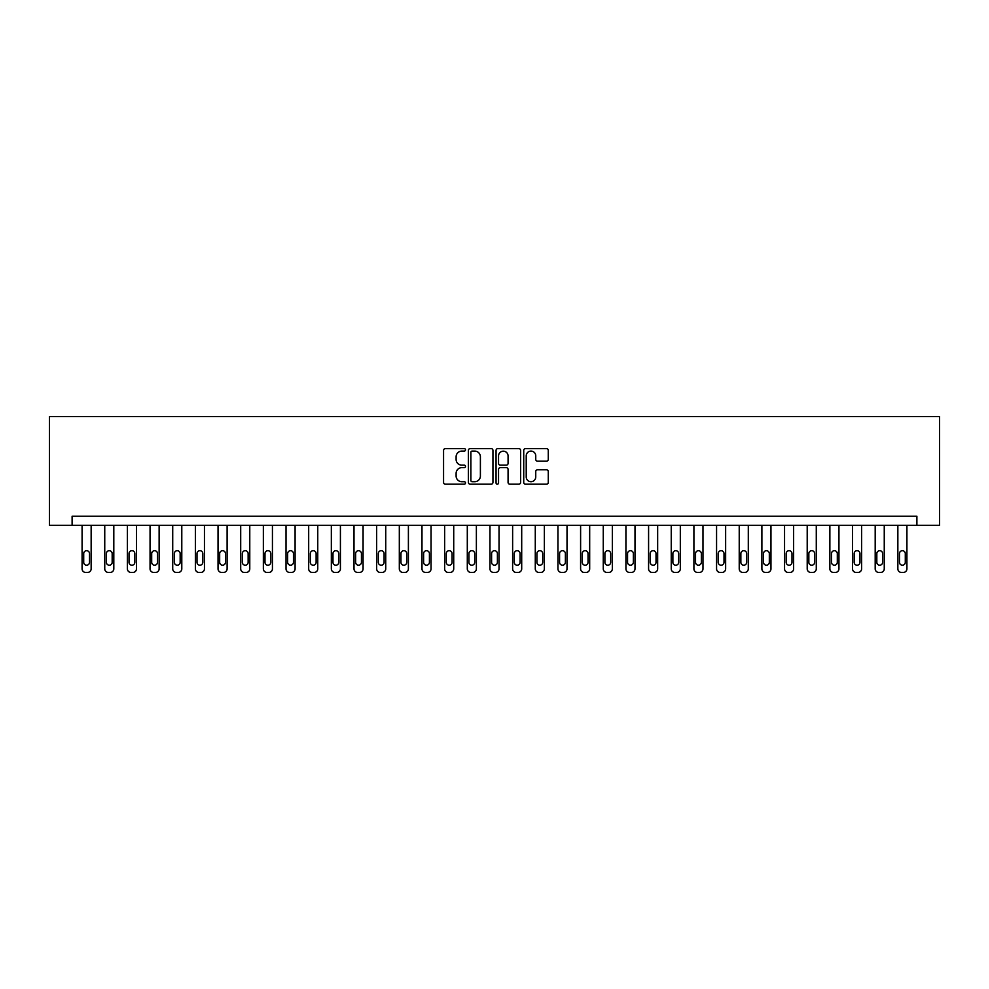 <?xml version="1.0" encoding="UTF-8"?>
<svg xmlns="http://www.w3.org/2000/svg" width="989" height="989" viewBox="0 0 989 989"><rect width="100%" height="100%" fill="white"/><g stroke="black" fill="none" stroke-linecap="round" stroke-linejoin="round"><path stroke-width="1.48" d="M465.498 449.847A1.249 1.249 0 0 0 464.249 448.61L445.347 448.61A1.78 1.78 0 0 0 443.567 450.391L443.567 482.422A1.78 1.78 0 0 0 445.347 484.19L464.249 484.19A1.249 1.249 0 0 0 465.498 482.953A1.249 1.249 0 0 0 464.249 481.705L461.801 481.705A5.699 5.699 0 0 1 456.114 476.006L456.114 473.335A5.699 5.699 0 0 1 461.801 467.649L464.249 467.649A1.249 1.249 0 0 0 465.498 466.4A1.249 1.249 0 0 0 464.249 465.151L461.801 465.151A5.699 5.699 0 0 1 456.114 459.465L456.114 456.794A5.699 5.699 0 0 1 461.801 451.095L464.249 451.095A1.249 1.249 0 0 0 465.498 449.847M546.509 461.146A1.78 1.78 0 0 0 548.277 459.378L548.277 450.391A1.78 1.78 0 0 0 546.509 448.61L525.505 448.61A1.78 1.78 0 0 0 523.725 450.391L523.725 482.422A1.78 1.78 0 0 0 525.505 484.19L546.509 484.19A1.78 1.78 0 0 0 548.277 482.422L548.277 471.568A1.78 1.78 0 0 0 546.509 469.787L537.522 469.787A1.78 1.78 0 0 0 535.741 471.568L535.741 476.945A4.76 4.76 0 0 1 530.982 481.705A4.76 4.76 0 0 1 526.222 476.945L526.222 455.855A4.76 4.76 0 0 1 530.982 451.095A4.76 4.76 0 0 1 535.741 455.855L535.741 459.378A1.78 1.78 0 0 0 537.522 461.146L546.509 461.146M916.89 525.32L939.55 525.32L939.55 416.554L49.45 416.554L49.45 525.32L916.89 525.32L916.89 516.258L72.11 516.258L72.11 525.32M492.942 450.391A1.78 1.78 0 0 0 491.162 448.61L470.171 448.61A1.78 1.78 0 0 0 468.39 450.391L468.39 482.422A1.78 1.78 0 0 0 470.171 484.19L491.162 484.19A1.78 1.78 0 0 0 492.942 482.422L492.942 450.391M497.838 448.61L518.829 448.61A1.78 1.78 0 0 1 520.61 450.391L520.61 482.422A1.78 1.78 0 0 1 518.829 484.19L509.842 484.19A1.78 1.78 0 0 1 508.074 482.422L508.074 469.429A1.78 1.78 0 0 0 506.294 467.649L500.323 467.649A1.78 1.78 0 0 0 498.543 469.429L498.543 482.953A1.249 1.249 0 0 1 497.306 484.19A1.249 1.249 0 0 1 496.058 482.953L496.058 450.391A1.78 1.78 0 0 1 497.838 448.61M472.124 451.095A1.249 1.249 0 0 0 470.875 452.344L470.875 480.456A1.249 1.249 0 0 0 472.124 481.705L474.708 481.705A5.699 5.699 0 0 0 480.394 476.006L480.394 456.794A5.699 5.699 0 0 0 474.708 451.095L472.124 451.095M508.074 455.941A4.76 4.76 0 0 0 503.302 451.182A4.76 4.76 0 0 0 498.543 455.941L498.543 463.371A1.78 1.78 0 0 0 500.323 465.151L506.294 465.151A1.78 1.78 0 0 0 508.074 463.371L508.074 455.941M91.149 525.32L91.149 568.823A3.622 3.622 0 0 1 87.514 572.446L85.709 572.446A3.622 3.622 0 0 1 82.087 568.823L82.087 525.32M89.517 562.296L89.517 553.593A2.905 2.905 0 0 0 86.612 550.7A2.905 2.905 0 0 0 83.706 553.593L83.706 562.296A2.905 2.905 0 0 0 86.612 565.201A2.905 2.905 0 0 0 89.517 562.296M113.809 525.32L113.809 568.823A3.622 3.622 0 0 1 110.175 572.446L108.37 572.446A3.622 3.622 0 0 1 104.747 568.823L104.747 525.32M112.177 562.296L112.177 553.593A2.905 2.905 0 0 0 109.272 550.7A2.905 2.905 0 0 0 106.367 553.593L106.367 562.296A2.905 2.905 0 0 0 109.272 565.201A2.905 2.905 0 0 0 112.177 562.296M136.47 525.32L136.47 568.823A3.622 3.622 0 0 1 132.835 572.446L131.03 572.446A3.622 3.622 0 0 1 127.396 568.823L127.396 525.32M134.838 562.296L134.838 553.593A2.905 2.905 0 0 0 131.933 550.7A2.905 2.905 0 0 0 129.027 553.593L129.027 562.296A2.905 2.905 0 0 0 131.933 565.201A2.905 2.905 0 0 0 134.838 562.296M159.13 525.32L159.13 568.823A3.622 3.622 0 0 1 155.496 572.446L153.691 572.446A3.622 3.622 0 0 1 150.056 568.823L150.056 525.32M157.498 562.296L157.498 553.593A2.905 2.905 0 0 0 154.593 550.7A2.905 2.905 0 0 0 151.688 553.593L151.688 562.296A2.905 2.905 0 0 0 154.593 565.201A2.905 2.905 0 0 0 157.498 562.296M181.791 525.32L181.791 568.823A3.622 3.622 0 0 1 178.156 572.446L176.351 572.446A3.622 3.622 0 0 1 172.716 568.823L172.716 525.32M180.159 562.296L180.159 553.593A2.905 2.905 0 0 0 177.254 550.7A2.905 2.905 0 0 0 174.348 553.593L174.348 562.296A2.905 2.905 0 0 0 177.254 565.201A2.905 2.905 0 0 0 180.159 562.296M204.451 525.32L204.451 568.823A3.622 3.622 0 0 1 200.816 572.446L199.012 572.446A3.622 3.622 0 0 1 195.377 568.823L195.377 525.32M202.819 562.296L202.819 553.593A2.905 2.905 0 0 0 199.914 550.7A2.905 2.905 0 0 0 197.009 553.593L197.009 562.296A2.905 2.905 0 0 0 199.914 565.201A2.905 2.905 0 0 0 202.819 562.296M227.111 525.32L227.111 568.823A3.622 3.622 0 0 1 223.477 572.446L221.672 572.446A3.622 3.622 0 0 1 218.037 568.823L218.037 525.32M225.48 562.296L225.48 553.593A2.905 2.905 0 0 0 222.574 550.7A2.905 2.905 0 0 0 219.669 553.593L219.669 562.296A2.905 2.905 0 0 0 222.574 565.201A2.905 2.905 0 0 0 225.48 562.296M249.772 525.32L249.772 568.823A3.622 3.622 0 0 1 246.137 572.446L244.332 572.446A3.622 3.622 0 0 1 240.698 568.823L240.698 525.32M248.14 562.296L248.14 553.593A2.905 2.905 0 0 0 245.235 550.7A2.905 2.905 0 0 0 242.33 553.593L242.33 562.296A2.905 2.905 0 0 0 245.235 565.201A2.905 2.905 0 0 0 248.14 562.296M272.432 525.32L272.432 568.823A3.622 3.622 0 0 1 268.798 572.446L266.993 572.446A3.622 3.622 0 0 1 263.358 568.823L263.358 525.32M270.801 562.296L270.801 553.593A2.905 2.905 0 0 0 267.895 550.7A2.905 2.905 0 0 0 264.99 553.593L264.99 562.296A2.905 2.905 0 0 0 267.895 565.201A2.905 2.905 0 0 0 270.801 562.296M295.093 525.32L295.093 568.823A3.622 3.622 0 0 1 291.458 572.446L289.653 572.446A3.622 3.622 0 0 1 286.019 568.823L286.019 525.32M293.461 562.296L293.461 553.593A2.905 2.905 0 0 0 290.556 550.7A2.905 2.905 0 0 0 287.651 553.593L287.651 562.296A2.905 2.905 0 0 0 290.556 565.201A2.905 2.905 0 0 0 293.461 562.296M317.753 525.32L317.753 568.823A3.622 3.622 0 0 1 314.119 572.446L312.314 572.446A3.622 3.622 0 0 1 308.679 568.823L308.679 525.32M316.121 562.296L316.121 553.593A2.905 2.905 0 0 0 313.216 550.7A2.905 2.905 0 0 0 310.311 553.593L310.311 562.296A2.905 2.905 0 0 0 313.216 565.201A2.905 2.905 0 0 0 316.121 562.296M340.414 525.32L340.414 568.823A3.622 3.622 0 0 1 336.779 572.446L334.974 572.446A3.622 3.622 0 0 1 331.34 568.823L331.34 525.32M338.782 562.296L338.782 553.593A2.905 2.905 0 0 0 335.877 550.7A2.905 2.905 0 0 0 332.972 553.593L332.972 562.296A2.905 2.905 0 0 0 335.877 565.201A2.905 2.905 0 0 0 338.782 562.296M363.074 525.32L363.074 568.823A3.622 3.622 0 0 1 359.44 572.446L357.635 572.446A3.622 3.622 0 0 1 354 568.823L354 525.32M361.442 562.296L361.442 553.593A2.905 2.905 0 0 0 358.537 550.7A2.905 2.905 0 0 0 355.632 553.593L355.632 562.296A2.905 2.905 0 0 0 358.537 565.201A2.905 2.905 0 0 0 361.442 562.296M385.735 525.32L385.735 568.823A3.622 3.622 0 0 1 382.1 572.446L380.295 572.446A3.622 3.622 0 0 1 376.661 568.823L376.661 525.32M384.103 562.296L384.103 553.593A2.905 2.905 0 0 0 381.198 550.7A2.905 2.905 0 0 0 378.293 553.593L378.293 562.296A2.905 2.905 0 0 0 381.198 565.201A2.905 2.905 0 0 0 384.103 562.296M408.395 525.32L408.395 568.823A3.622 3.622 0 0 1 404.761 572.446L402.956 572.446A3.622 3.622 0 0 1 399.321 568.823L399.321 525.32M406.763 562.296L406.763 553.593A2.905 2.905 0 0 0 403.858 550.7A2.905 2.905 0 0 0 400.953 553.593L400.953 562.296A2.905 2.905 0 0 0 403.858 565.201A2.905 2.905 0 0 0 406.763 562.296M431.056 525.32L431.056 568.823A3.622 3.622 0 0 1 427.421 572.446L425.616 572.446A3.622 3.622 0 0 1 421.982 568.823L421.982 525.32M429.424 562.296L429.424 553.593A2.905 2.905 0 0 0 426.519 550.7A2.905 2.905 0 0 0 423.613 553.593L423.613 562.296A2.905 2.905 0 0 0 426.519 565.201A2.905 2.905 0 0 0 429.424 562.296M453.716 525.32L453.716 568.823A3.622 3.622 0 0 1 450.082 572.446L448.277 572.446A3.622 3.622 0 0 1 444.642 568.823L444.642 525.32M452.084 562.296L452.084 553.593A2.905 2.905 0 0 0 449.179 550.7A2.905 2.905 0 0 0 446.274 553.593L446.274 562.296A2.905 2.905 0 0 0 449.179 565.201A2.905 2.905 0 0 0 452.084 562.296M476.377 525.32L476.377 568.823A3.622 3.622 0 0 1 472.742 572.446L470.937 572.446A3.622 3.622 0 0 1 467.303 568.823L467.303 525.32M474.745 562.296L474.745 553.593A2.905 2.905 0 0 0 471.84 550.7A2.905 2.905 0 0 0 468.934 553.593L468.934 562.296A2.905 2.905 0 0 0 471.84 565.201A2.905 2.905 0 0 0 474.745 562.296M499.037 525.32L499.037 568.823A3.622 3.622 0 0 1 495.402 572.446L493.598 572.446A3.622 3.622 0 0 1 489.963 568.823L489.963 525.32M497.405 562.296L497.405 553.593A2.905 2.905 0 0 0 494.5 550.7A2.905 2.905 0 0 0 491.595 553.593L491.595 562.296A2.905 2.905 0 0 0 494.5 565.201A2.905 2.905 0 0 0 497.405 562.296M521.697 525.32L521.697 568.823A3.622 3.622 0 0 1 518.063 572.446L516.258 572.446A3.622 3.622 0 0 1 512.623 568.823L512.623 525.32M520.066 562.296L520.066 553.593A2.905 2.905 0 0 0 517.16 550.7A2.905 2.905 0 0 0 514.255 553.593L514.255 562.296A2.905 2.905 0 0 0 517.16 565.201A2.905 2.905 0 0 0 520.066 562.296M544.358 525.32L544.358 568.823A3.622 3.622 0 0 1 540.723 572.446L538.918 572.446A3.622 3.622 0 0 1 535.284 568.823L535.284 525.32M542.726 562.296L542.726 553.593A2.905 2.905 0 0 0 539.821 550.7A2.905 2.905 0 0 0 536.916 553.593L536.916 562.296A2.905 2.905 0 0 0 539.821 565.201A2.905 2.905 0 0 0 542.726 562.296M567.018 525.32L567.018 568.823A3.622 3.622 0 0 1 563.384 572.446L561.579 572.446A3.622 3.622 0 0 1 557.944 568.823L557.944 525.32M565.387 562.296L565.387 553.593A2.905 2.905 0 0 0 562.481 550.7A2.905 2.905 0 0 0 559.576 553.593L559.576 562.296A2.905 2.905 0 0 0 562.481 565.201A2.905 2.905 0 0 0 565.387 562.296M589.679 525.32L589.679 568.823A3.622 3.622 0 0 1 586.044 572.446L584.239 572.446A3.622 3.622 0 0 1 580.605 568.823L580.605 525.32M588.047 562.296L588.047 553.593A2.905 2.905 0 0 0 585.142 550.7A2.905 2.905 0 0 0 582.237 553.593L582.237 562.296A2.905 2.905 0 0 0 585.142 565.201A2.905 2.905 0 0 0 588.047 562.296M612.339 525.32L612.339 568.823A3.622 3.622 0 0 1 608.705 572.446L606.9 572.446A3.622 3.622 0 0 1 603.265 568.823L603.265 525.32M610.707 562.296L610.707 553.593A2.905 2.905 0 0 0 607.802 550.7A2.905 2.905 0 0 0 604.897 553.593L604.897 562.296A2.905 2.905 0 0 0 607.802 565.201A2.905 2.905 0 0 0 610.707 562.296M635 525.32L635 568.823A3.622 3.622 0 0 1 631.365 572.446L629.56 572.446A3.622 3.622 0 0 1 625.926 568.823L625.926 525.32M633.368 562.296L633.368 553.593A2.905 2.905 0 0 0 630.463 550.7A2.905 2.905 0 0 0 627.558 553.593L627.558 562.296A2.905 2.905 0 0 0 630.463 565.201A2.905 2.905 0 0 0 633.368 562.296M657.66 525.32L657.66 568.823A3.622 3.622 0 0 1 654.026 572.446L652.221 572.446A3.622 3.622 0 0 1 648.586 568.823L648.586 525.32M656.028 562.296L656.028 553.593A2.905 2.905 0 0 0 653.123 550.7A2.905 2.905 0 0 0 650.218 553.593L650.218 562.296A2.905 2.905 0 0 0 653.123 565.201A2.905 2.905 0 0 0 656.028 562.296M680.321 525.32L680.321 568.823A3.622 3.622 0 0 1 676.686 572.446L674.881 572.446A3.622 3.622 0 0 1 671.247 568.823L671.247 525.32M678.689 562.296L678.689 553.593A2.905 2.905 0 0 0 675.784 550.7A2.905 2.905 0 0 0 672.879 553.593L672.879 562.296A2.905 2.905 0 0 0 675.784 565.201A2.905 2.905 0 0 0 678.689 562.296M702.981 525.32L702.981 568.823A3.622 3.622 0 0 1 699.347 572.446L697.542 572.446A3.622 3.622 0 0 1 693.907 568.823L693.907 525.32M701.349 562.296L701.349 553.593A2.905 2.905 0 0 0 698.444 550.7A2.905 2.905 0 0 0 695.539 553.593L695.539 562.296A2.905 2.905 0 0 0 698.444 565.201A2.905 2.905 0 0 0 701.349 562.296M725.642 525.32L725.642 568.823A3.622 3.622 0 0 1 722.007 572.446L720.202 572.446A3.622 3.622 0 0 1 716.568 568.823L716.568 525.32M724.01 562.296L724.01 553.593A2.905 2.905 0 0 0 721.105 550.7A2.905 2.905 0 0 0 718.199 553.593L718.199 562.296A2.905 2.905 0 0 0 721.105 565.201A2.905 2.905 0 0 0 724.01 562.296M748.302 525.32L748.302 568.823A3.622 3.622 0 0 1 744.668 572.446L742.863 572.446A3.622 3.622 0 0 1 739.228 568.823L739.228 525.32M746.67 562.296L746.67 553.593A2.905 2.905 0 0 0 743.765 550.7A2.905 2.905 0 0 0 740.86 553.593L740.86 562.296A2.905 2.905 0 0 0 743.765 565.201A2.905 2.905 0 0 0 746.67 562.296M770.963 525.32L770.963 568.823A3.622 3.622 0 0 1 767.328 572.446L765.523 572.446A3.622 3.622 0 0 1 761.889 568.823L761.889 525.32M769.331 562.296L769.331 553.593A2.905 2.905 0 0 0 766.426 550.7A2.905 2.905 0 0 0 763.52 553.593L763.52 562.296A2.905 2.905 0 0 0 766.426 565.201A2.905 2.905 0 0 0 769.331 562.296M793.623 525.32L793.623 568.823A3.622 3.622 0 0 1 789.988 572.446L788.184 572.446A3.622 3.622 0 0 1 784.549 568.823L784.549 525.32M791.991 562.296L791.991 553.593A2.905 2.905 0 0 0 789.086 550.7A2.905 2.905 0 0 0 786.181 553.593L786.181 562.296A2.905 2.905 0 0 0 789.086 565.201A2.905 2.905 0 0 0 791.991 562.296M816.284 525.32L816.284 568.823A3.622 3.622 0 0 1 812.649 572.446L810.844 572.446A3.622 3.622 0 0 1 807.209 568.823L807.209 525.32M814.652 562.296L814.652 553.593A2.905 2.905 0 0 0 811.746 550.7A2.905 2.905 0 0 0 808.841 553.593L808.841 562.296A2.905 2.905 0 0 0 811.746 565.201A2.905 2.905 0 0 0 814.652 562.296M838.944 525.32L838.944 568.823A3.622 3.622 0 0 1 835.309 572.446L833.504 572.446A3.622 3.622 0 0 1 829.87 568.823L829.87 525.32M837.312 562.296L837.312 553.593A2.905 2.905 0 0 0 834.407 550.7A2.905 2.905 0 0 0 831.502 553.593L831.502 562.296A2.905 2.905 0 0 0 834.407 565.201A2.905 2.905 0 0 0 837.312 562.296M861.604 525.32L861.604 568.823A3.622 3.622 0 0 1 857.97 572.446L856.165 572.446A3.622 3.622 0 0 1 852.53 568.823L852.53 525.32M859.973 562.296L859.973 553.593A2.905 2.905 0 0 0 857.067 550.7A2.905 2.905 0 0 0 854.162 553.593L854.162 562.296A2.905 2.905 0 0 0 857.067 565.201A2.905 2.905 0 0 0 859.973 562.296M884.253 525.32L884.253 568.823A3.622 3.622 0 0 1 880.63 572.446L878.825 572.446A3.622 3.622 0 0 1 875.191 568.823L875.191 525.32M882.633 562.296L882.633 553.593A2.905 2.905 0 0 0 879.728 550.7A2.905 2.905 0 0 0 876.823 553.593L876.823 562.296A2.905 2.905 0 0 0 879.728 565.201A2.905 2.905 0 0 0 882.633 562.296M906.913 525.32L906.913 568.823A3.622 3.622 0 0 1 903.291 572.446L901.486 572.446A3.622 3.622 0 0 1 897.851 568.823L897.851 525.32M905.294 562.296L905.294 553.593A2.905 2.905 0 0 0 902.388 550.7A2.905 2.905 0 0 0 899.483 553.593L899.483 562.296A2.905 2.905 0 0 0 902.388 565.201A2.905 2.905 0 0 0 905.294 562.296"/></g></svg>
